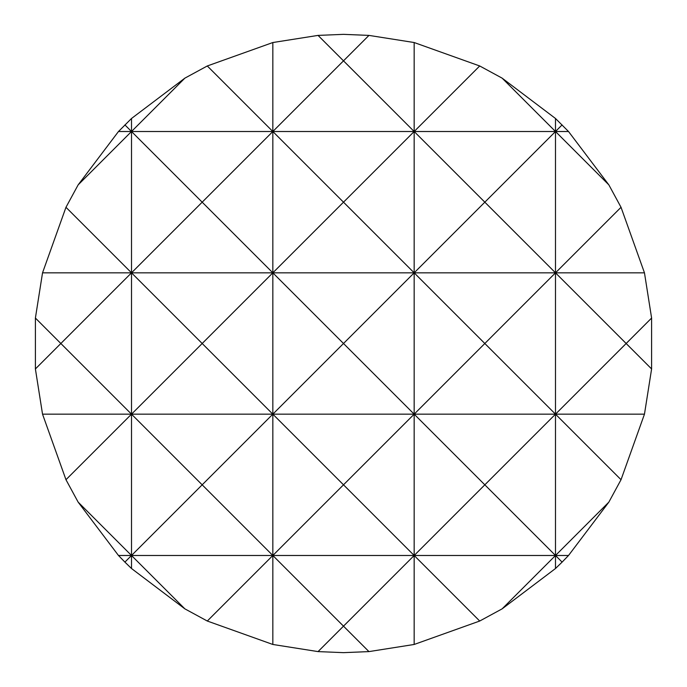 <?xml version="1.0" encoding="UTF-8"?>
<svg xmlns="http://www.w3.org/2000/svg" width="687" height="687" viewBox="0 0 687 687"><rect width="100%" height="100%" fill="white"/><g stroke="black" fill="none" stroke-linecap="round" stroke-linejoin="round"><path stroke-width="1.03" d="M368.953 35.398L343.5 34.35L318.047 35.398L272.833 42.534L207.294 65.969L184.872 78.146L131.509 118.482L118.482 131.509L78.146 184.872L65.969 207.294L131.509 272.833L202.176 202.176L272.833 272.833L343.5 202.176L414.167 272.833L484.824 202.176L414.167 131.509L414.167 414.167L484.824 343.5L414.167 272.833L343.5 343.5L414.167 414.167L414.167 644.466L479.706 621.031L502.128 608.854L555.491 568.518L562.103 562.103L568.518 555.491L608.854 502.128L621.031 479.706L644.466 414.167L651.602 368.953L651.602 318.047L644.466 272.833L621.031 207.294L608.854 184.872L568.518 131.509L555.491 118.482L502.128 78.146L479.706 65.969L414.167 42.534L368.953 35.398L343.5 60.851L414.167 131.509L343.5 202.176L272.833 131.509L272.833 414.167L343.5 343.5L272.833 272.833L202.176 343.5L272.833 414.167L272.833 644.466L318.047 651.602L343.5 626.149L368.953 651.602L414.167 644.466M318.047 651.602L343.5 652.65L368.953 651.602M479.706 621.031L414.167 555.491L343.5 626.149L272.833 555.491L207.294 621.031L272.833 644.466M131.509 568.518L184.872 608.854L131.509 555.491L131.509 568.518L124.897 562.103L202.176 484.824L272.833 555.491L343.5 484.824L414.167 555.491L484.824 484.824L414.167 414.167L343.5 484.824L272.833 414.167L202.176 484.824L131.509 414.167L202.176 343.5L131.509 272.833L131.509 555.491L118.482 555.491L124.897 562.103M562.103 562.103L555.491 555.491L555.491 568.518M608.854 184.872L555.491 131.509L555.491 555.491L502.128 608.854M272.833 42.534L272.833 131.509L202.176 202.176L131.509 131.509L131.509 272.833L60.851 343.5L131.509 414.167L65.969 479.706L78.146 502.128L131.509 555.491L555.491 555.491L608.854 502.128M131.509 118.482L131.509 131.509L78.146 184.872M555.491 118.482L555.491 131.509L484.824 202.176L555.491 272.833L621.031 207.294M621.031 479.706L555.491 414.167L626.149 343.5L555.491 272.833L484.824 343.5L555.491 414.167L484.824 484.824L555.491 555.491L568.518 555.491M184.872 608.854L207.294 621.031M78.146 502.128L118.482 555.491M65.969 207.294L42.534 272.833L35.398 318.047L35.398 368.953L42.534 414.167L65.969 479.706M414.167 42.534L414.167 131.509L479.706 65.969M207.294 65.969L272.833 131.509L343.5 60.851L318.047 35.398M124.897 124.897L131.509 131.509L184.872 78.146M35.398 368.953L60.851 343.5L35.398 318.047M502.128 78.146L555.491 131.509L562.103 124.897M651.602 318.047L626.149 343.5L651.602 368.953M644.466 414.167L42.534 414.167M644.466 272.833L42.534 272.833M568.518 131.509L118.482 131.509"/></g></svg>
